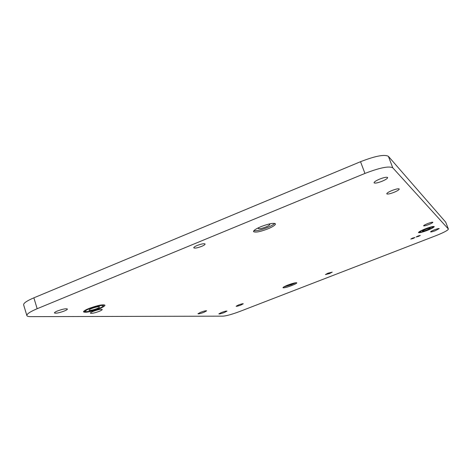 <?xml version="1.0" encoding="UTF-8"?>
<svg xmlns="http://www.w3.org/2000/svg" width="472" height="472" viewBox="0 0 472 472"><rect width="100%" height="100%" fill="white"/><g stroke="black" fill="none" stroke-linecap="round" stroke-linejoin="round"><path stroke-width="0.71" d="M425.414 228.808C420.959 230.601 418.652 231.864 418.481 232.584C419.295 233.009 422.228 232.283 427.278 230.401C431.727 228.613 434.045 227.351 434.246 226.607C433.443 226.177 430.505 226.908 425.414 228.808M88.907 308.487C85.249 310.01 83.45 311.148 83.509 311.909C85.674 312.842 90.996 311.756 99.486 308.653C103.167 307.13 104.985 305.986 104.943 305.213C102.849 304.263 97.503 305.354 88.907 308.487M240.897 305.065C238.224 306.045 236.625 306.446 236.094 306.263L238.466 304.983C241.145 303.998 242.75 303.602 243.275 303.785L240.897 305.065M287.926 285.035C284.681 286.327 283.023 287.224 282.958 287.725C283.89 288.085 286.84 287.354 291.808 285.525C295.059 284.232 296.723 283.336 296.805 282.822C295.891 282.457 292.929 283.194 287.926 285.035M283.737 286.97L291.507 284.675L295.726 282.722M261.046 226.613C255.983 228.772 253.47 230.436 253.511 231.605C255.222 232.749 260.001 231.84 267.86 228.885C272.928 226.743 275.465 225.067 275.453 223.864C273.801 222.713 268.993 223.628 261.046 226.613M253.83 230.737C256.738 231.003 261.258 229.941 267.388 227.557C271.129 225.999 273.559 224.613 274.669 223.392M418.481 236.401L416.156 236.985L417.95 236.018L420.281 235.434L418.481 236.401M413.153 238.472L410.817 239.056L412.599 238.094L414.941 237.51L413.153 238.472M392.002 190.511C388.55 191.974 386.804 193.077 386.751 193.833C387.5 194.387 389.913 193.892 393.978 192.346C397.424 190.894 399.182 189.779 399.253 189.018C398.51 188.458 396.096 188.959 392.002 190.511M427.691 223.563C425.065 224.625 423.703 225.38 423.602 225.822C424.08 226.088 425.803 225.663 428.765 224.56C431.39 223.498 432.753 222.743 432.865 222.294C432.387 222.029 430.665 222.454 427.691 223.563M200.624 312.299L197.933 313.78C198.629 314.022 200.624 313.532 203.928 312.328L206.624 310.836C205.94 310.6 203.939 311.083 200.624 312.299M93.409 311.29C91.379 312.134 90.382 312.759 90.412 313.172C91.586 313.668 94.524 313.06 99.226 311.343C101.256 310.505 102.265 309.88 102.241 309.461C101.085 308.959 98.141 309.567 93.409 311.29M329.609 273.53L325.414 274.586L328.016 273.188L332.217 272.132L329.609 273.53M201.603 246.378C197.349 247.965 194.73 248.443 193.744 247.818C193.709 247.251 194.871 246.461 197.237 245.452C201.52 243.859 204.146 243.375 205.113 244.006C205.143 244.579 203.975 245.369 201.603 246.378M224.359 312.517C221.309 313.632 219.474 314.092 218.855 313.892L221.457 312.493C224.524 311.373 226.359 310.912 226.967 311.113L224.359 312.517M382.025 181.272C377.565 182.977 374.91 183.49 374.054 182.806C374.078 181.932 375.954 180.693 379.671 179.095C384.155 177.378 386.822 176.864 387.665 177.549C387.624 178.44 385.742 179.684 382.025 181.272M435.373 230.678C432.617 231.705 431.019 232.106 430.588 231.882C430.688 231.492 431.974 230.802 434.435 229.811C437.202 228.778 438.801 228.377 439.231 228.601L435.373 230.678M64.316 311.018C59.112 312.912 55.82 313.555 54.439 312.948C54.398 312.493 55.419 311.827 57.507 310.954C62.752 309.048 66.05 308.399 67.402 309.018C67.437 309.479 66.41 310.145 64.316 311.018M286.109 285.778L290.593 284.557L293.13 283.294M258.898 227.551L258.261 228.442C259.152 229.05 261.665 228.578 265.801 227.02C268.462 225.893 269.783 225.008 269.777 224.383L268.715 224.088M364.944 173.43L360.525 161.701C375.287 155.972 384.568 154.179 388.385 156.332L392.769 167.802C389.022 165.843 379.748 167.719 364.944 173.43L37.17 308.717C30.114 311.709 26.68 313.992 26.863 315.567C27.116 316.287 28.373 316.647 30.639 316.647L223.091 316.146C226.631 315.856 232.195 314.293 239.776 311.467L435.933 235.675C443.845 232.531 447.999 230.324 448.4 229.062L445.716 222.194L448.4 229.062M392.769 167.802L448.353 228.991M26.863 315.567L23.635 304.859C23.417 303.189 26.827 300.847 33.86 297.832L37.17 308.717M360.525 161.701L33.86 297.832M388.385 156.332L445.716 222.194M89.532 309.567L88.96 310.222C88.99 311.154 96.784 309.095 98.955 307.591L99.551 306.912C99.551 305.974 91.686 308.051 89.532 309.567M423.844 230.106L422.464 231.085C423.461 231.227 425.591 230.572 428.847 229.115L430.252 228.129C429.249 227.988 427.113 228.649 423.844 230.106M102.058 306.936C107.793 303.437 91.226 306.865 86.352 310.234C80.913 313.685 97.273 310.21 102.058 306.936M430.505 228.79C437.155 225.587 428.417 227.286 422.163 230.442C415.614 233.634 424.363 231.876 430.505 228.79M103.999 304.8L102.4 306.794C100.029 308.21 96.707 309.508 92.441 310.688C87.833 311.921 83.939 312.057 84.051 311.024M433.485 226.454C433.874 226.755 432.907 227.522 430.594 228.761C426.446 230.95 418.286 233.18 418.941 231.97"/></g></svg>
